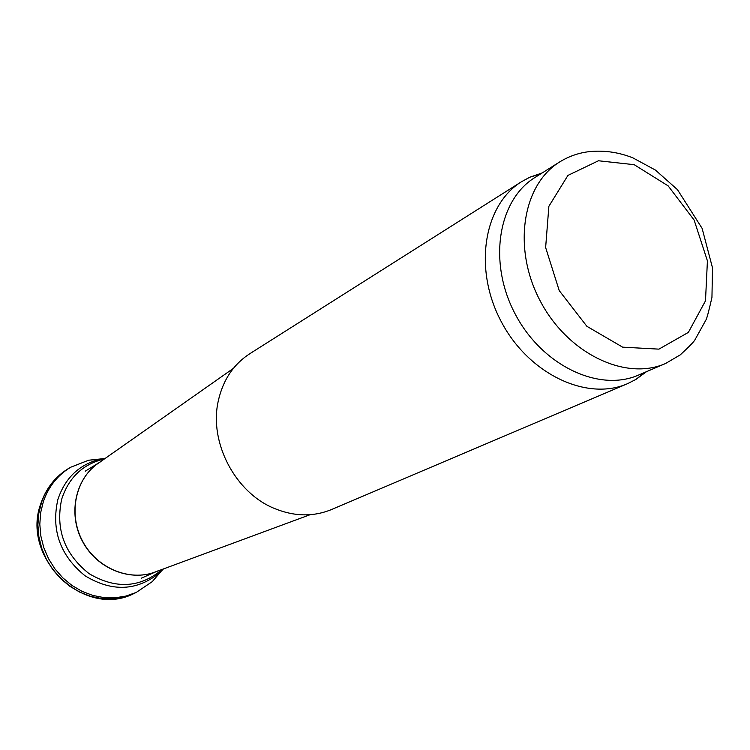 <?xml version="1.0" encoding="UTF-8"?>
<svg xmlns="http://www.w3.org/2000/svg" width="750" height="750" viewBox="0 0 750 750"><rect width="100%" height="100%" fill="white"/><g stroke="black" fill="none" stroke-linecap="round" stroke-linejoin="round"><path stroke-width="1.12" d="M101.812 458.831L88.612 460.228L70.706 467.231C57.759 475.059 48.656 486.45 43.406 501.413L40.669 512.597L39.806 524.269L40.856 536.072L43.791 547.669L48.534 558.713L54.938 568.884L62.822 577.875L71.953 585.441L82.05 591.347L92.822 595.434L103.941 597.609L115.106 597.816L125.981 596.062L136.266 592.416L152.334 581.587L160.95 571.556M105.394 458.259L100.209 459.159C79.172 464.494 65.053 477.966 57.853 499.575C51.066 530.119 60.131 555.525 85.041 575.775C112.059 592.172 136.997 591.122 159.834 572.625L163.453 568.931M646.5 371.663L635.897 379.434L627.572 383.663L331.491 509.55C313.294 516.994 294.206 516.609 274.228 508.387C235.256 492.544 209.053 442.594 218.156 401.522C222.75 380.409 233.278 364.491 249.75 353.747L521.597 181.669L529.809 177.225L542.231 172.922M627.572 383.663C586.809 401.644 528.394 373.931 501.047 321.253C473.231 268.8 483.637 204.984 521.597 181.669M665.522 363.516L638.681 375.009C598.987 392.644 541.894 365.466 515.109 313.866C487.875 262.509 497.962 200.091 535.031 177.45L559.744 161.897C568.913 156.281 578.747 152.859 589.237 151.641C604.097 150.131 618.656 152.213 632.906 157.884L655.388 170.044L677.447 189.637L702.122 228.384L712.5 267.853L711.947 297.403C708.834 311.119 706.819 318.666 705.891 320.062L694.875 339.947C693.891 341.784 689.034 346.753 680.297 354.844L665.522 363.516C625.425 381.337 567.469 353.438 540.112 300.75C512.306 248.306 522.281 184.753 559.744 161.897M70.706 467.231L68.869 468.291C56.044 476.006 46.987 487.228 41.681 501.966L38.841 513.159L37.894 524.85L38.869 536.691L41.747 548.334L46.453 559.425L52.837 569.653L60.713 578.7L69.844 586.303L79.959 592.247L90.759 596.372L101.925 598.556L113.119 598.762L124.031 597L135.647 592.716M104.344 458.991C83.034 463.969 68.812 477.375 61.678 499.228C55.303 529.294 64.453 554.109 89.119 573.675C115.819 589.397 140.203 587.962 162.263 569.381M634.181 164.681L668.137 185.869L694.125 220.059L707.419 260.878L705.487 300.844L688.359 332.4L658.913 349.134L622.65 347.166L586.884 326.316L559.228 290.606L545.634 247.538L548.878 206.297L567.938 175.406L598.472 160.762L634.181 164.681M157.716 570.966C131.653 582.731 96.928 569.269 82.266 540.956C67.303 512.812 75.966 476.588 100.453 461.831M310.125 514.697L155.784 571.772C129.938 582.056 96.684 568.369 82.425 540.881C67.912 513.516 75.544 478.378 98.7 462.956L233.362 368.4M41.325 502.294C19.5 556.744 84.066 619.809 134.447 593.288L136.359 592.369M152.297 581.625L159.769 572.691M68.869 468.291C55.884 476.119 46.725 487.397 41.381 502.125M100.209 459.159L88.612 460.228M540.666 173.897L529.809 177.225M644.803 372.384L635.897 379.434M99.3 462.534L85.256 471.178M156.478 571.519L141.384 578.166"/></g></svg>
